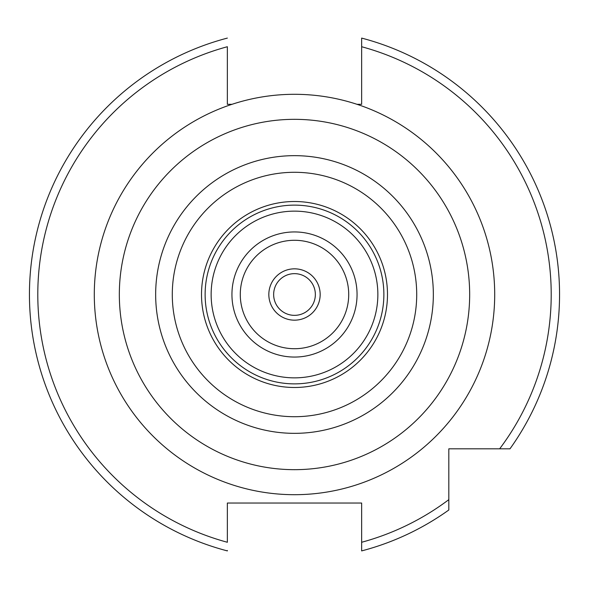 <?xml version="1.0" encoding="UTF-8"?>
<svg xmlns="http://www.w3.org/2000/svg" width="589" height="589" viewBox="0 0 589 589"><rect width="100%" height="100%" fill="white"/><g stroke="black" fill="none" stroke-linecap="round" stroke-linejoin="round"><path stroke-width="0.88" d="M294.5 231.941A62.559 62.559 0 0 1 357.059 294.5A62.559 62.559 0 0 1 294.5 357.059A62.559 62.559 0 0 1 231.941 294.5A62.559 62.559 0 0 1 294.5 231.941M357.008 104.312A200.194 200.194 0 0 1 294.5 494.694A200.194 200.194 0 0 1 231.992 104.312A200.194 200.194 0 0 1 357.008 104.312L361.646 104.312L361.646 38.094A265.05 265.05 0 0 1 509.993 448.818L448.818 448.818L448.818 509.993A265.05 265.05 0 0 1 361.646 550.906L361.646 542.27L361.646 550.906A265.05 265.05 0 0 0 448.818 509.993M559.55 294.5A265.05 265.05 0 0 1 509.993 448.818L499.649 448.818A256.708 256.708 0 0 0 361.646 46.73L361.646 38.094M294.5 211.142A83.358 83.358 0 0 1 377.858 294.5A83.358 83.358 0 0 1 294.5 377.858A83.358 83.358 0 0 1 211.142 294.5A83.358 83.358 0 0 1 294.5 211.142M294.5 469.669A175.169 175.169 0 0 1 119.331 294.5A175.169 175.169 0 0 1 294.5 119.331A175.169 175.169 0 0 1 469.669 294.5A175.169 175.169 0 0 1 294.5 469.669M231.992 104.312L227.354 104.312L227.354 46.73A256.708 256.708 0 0 0 227.354 542.27L227.354 503.035L361.646 503.035L361.646 542.27A256.708 256.708 0 0 0 448.818 499.649M227.354 550.465L227.354 550.906A265.05 265.05 0 0 1 227.354 38.094A265.05 265.05 0 0 0 227.354 550.906M319.496 300.338A25.673 25.673 0 0 1 288.662 319.496A25.673 25.673 0 0 1 269.504 288.662A25.673 25.673 0 0 1 300.338 269.504A25.673 25.673 0 0 1 319.496 300.338M274.194 289.759A20.851 20.851 0 0 0 289.759 314.806A20.851 20.851 0 0 0 314.806 299.241A20.851 20.851 0 0 0 299.241 274.194A20.851 20.851 0 0 0 274.194 289.759M347.296 306.832A54.217 54.217 0 0 0 306.832 241.704A54.217 54.217 0 0 0 241.704 282.168A54.217 54.217 0 0 0 282.168 347.296A54.217 54.217 0 0 0 347.296 306.832M294.5 205.127A89.373 89.373 0 0 1 383.873 294.5A89.373 89.373 0 0 1 294.5 383.873A89.373 89.373 0 0 1 205.127 294.5A89.373 89.373 0 0 1 294.5 205.127M294.5 387.488A92.988 92.988 0 0 1 201.512 294.5A92.988 92.988 0 0 1 294.5 201.512A92.988 92.988 0 0 1 387.488 294.5A92.988 92.988 0 0 1 294.5 387.488M294.5 416.71A122.21 122.21 0 0 1 172.29 294.5A122.21 122.21 0 0 1 294.5 172.29A122.21 122.21 0 0 1 416.71 294.5A122.21 122.21 0 0 1 294.5 416.71M294.5 433.342A138.842 138.842 0 0 1 155.658 294.5A138.842 138.842 0 0 1 294.5 155.658A138.842 138.842 0 0 1 433.342 294.5A138.842 138.842 0 0 1 294.5 433.342"/></g></svg>
